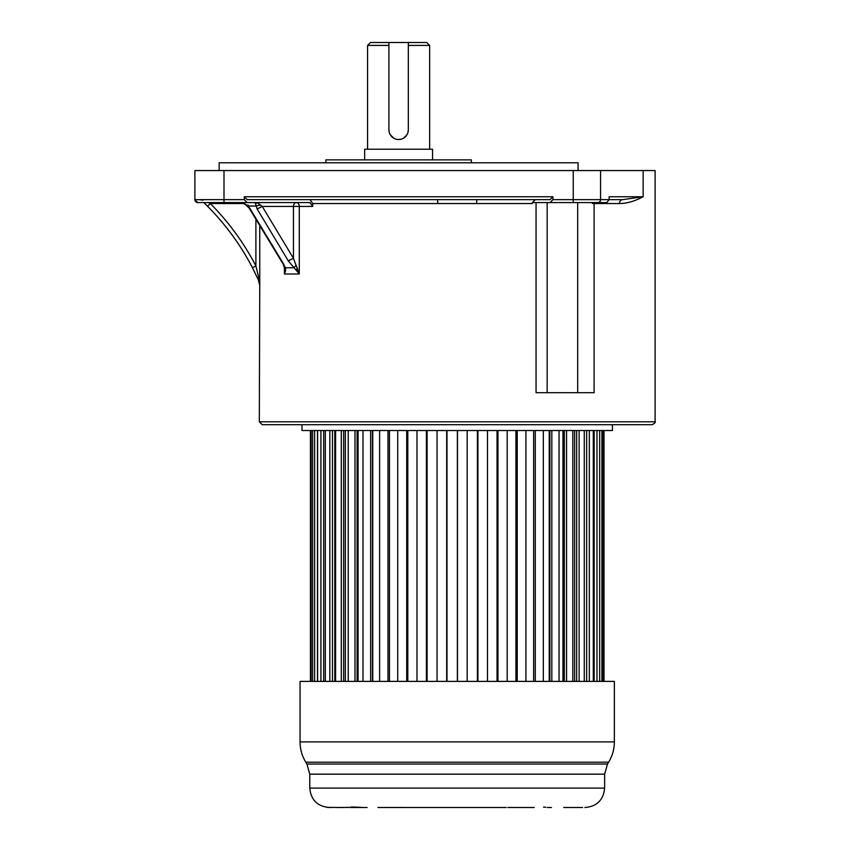 <?xml version="1.0" encoding="UTF-8"?>
<svg xmlns="http://www.w3.org/2000/svg" width="850" height="850" viewBox="0 0 850 850"><rect width="100%" height="100%" fill="white"/><g stroke="black" fill="none" stroke-linecap="round" stroke-linejoin="round"><path stroke-width="1.27" d="M588.083 202.566L558.981 202.566M244.077 203.532L210.301 203.532L207.549 206.263L203.788 202.566L207.549 206.263A252.216 252.216 0 0 1 252.45 267.707L258.655 280.521L259.76 285.111L259.314 421.802L655.106 421.802L655.106 170.553L194.894 170.553L194.894 199.654L197.806 202.566L310.006 202.566L312.747 206.444L312.747 203.532L310.006 199.654M312.747 203.532L532.312 203.532L532.408 202.566L550.035 202.566L552.946 199.654L573.24 199.654L573.24 170.553M259.314 421.802L262.225 424.713L652.194 424.713C654.883 423.109 655.849 422.131 655.106 421.802M550.035 202.566L573.24 202.566L573.24 199.654L609.131 199.654L609.131 196.743L643.142 196.743C634.727 201.238 626.832 203.501 619.459 203.532A3.878 3.177 90 0 1 622.646 199.654L609.131 199.654L622.646 199.654L643.142 196.743L643.142 170.553M619.459 203.532L594.097 203.532L594.097 392.7L536.063 392.7L536.063 202.566M573.24 202.566L606.857 202.566L609.131 199.654M592.471 202.566L592.376 203.532L592.471 202.566M535.288 199.654L532.408 202.566M437.888 203.532L437.506 199.654L247.191 199.654L244.279 196.743L552.946 196.743L550.035 199.654L476.903 199.654L476.531 203.511M552.946 196.743L552.946 199.654M437.506 199.654L476.903 199.654M244.279 196.743L244.279 199.654L247.191 202.566M296.204 202.566A3.878 3.092 -90 0 1 299.296 206.444L293.462 206.444A3.878 2.741 90 0 1 296.204 202.566M248.062 204.988L248.136 206.029L244.152 203.447L239.062 202.566L255.149 202.566L257.125 208.941L262.257 206.444L257.688 203.033L255.149 202.566L281.031 202.566M312.747 206.444L299.296 206.444L299.296 273.998L293.462 258.358L288.277 260.854L299.296 273.998L284.421 273.998L285.547 271.086L285.589 267.761L283.209 264.169L285.547 271.086M284.888 269.928L284.421 273.998L284.421 266.443M239.062 202.566L244.024 203.511L250.219 208.941L248.136 206.029L255.733 206.029L260.652 204.988M283.985 264.658L250.219 208.941M257.125 208.941L288.277 260.854M296.204 265.264L293.781 267.761L285.589 267.761L284.601 266.762M257.688 203.033L255.255 203.235M207.166 205.891L207.549 206.263A252.216 252.216 0 0 1 252.45 267.707L255.893 265.923A256.094 256.094 0 0 0 210.301 203.532L208.346 202.566M203.065 200.175L199.187 199.654L203.065 200.175M259.76 225.622L259.76 285.111L259.038 278.928L258.655 280.521L257.975 279.023M255.893 219.236L255.893 265.923L259.038 278.928M207.549 206.263L210.279 203.554M256.966 276.845L256.636 276.154M254.713 272.191L254.363 271.469M194.894 199.654A2.911 2.911 0 0 0 197.806 202.566A2.911 2.911 0 0 1 194.894 199.654L244.279 199.654M301.994 424.713L301.994 430.525L612.414 430.525L612.414 424.713M578.074 170.553L578.074 162.786L219.151 162.786L219.151 170.553M471.368 162.786L471.368 159.874L325.858 159.874L325.858 162.786M432.565 159.874L432.565 149.207L364.661 149.207L364.661 159.874M408 132.26L408.319 129.806A9.701 9.701 0 0 1 398.618 139.506A9.701 9.701 0 0 1 388.918 129.806L389.226 132.239M390.256 134.736L393.709 138.178M429.654 149.207L429.654 45.411L426.743 42.5L370.483 42.5L367.572 45.411L388.918 45.411M408.319 129.806L408.319 42.5M398.618 139.506L401.062 139.198M403.548 138.157L406.969 134.736M388.918 42.5L388.918 129.806M310.431 430.525L310.431 681.392M311.1 430.525L311.1 681.392M312.609 430.525L312.609 681.392M314.627 430.525L314.627 681.392M317.496 430.525L317.496 681.392M317.603 430.525L317.603 681.392M320.918 430.525L320.918 681.392M323.68 430.525L323.68 681.392M325.316 430.525L325.316 681.392M329.864 430.525L329.864 681.392M332.456 430.525L332.456 681.392M334.794 681.392L334.794 430.525M335.591 430.525L335.591 681.392M341.296 430.525L341.296 681.392M343.666 430.525L343.666 681.392M345.344 681.392L345.344 430.525M348.234 430.525L348.234 681.392M354.981 430.525L354.981 681.392M357.085 430.525L357.085 681.392M358.084 681.392L358.084 430.525M363.003 430.525L363.003 681.392M370.653 430.525L370.653 681.392M372.459 430.525L372.459 681.392M372.746 681.392L372.746 430.525M379.61 430.525L379.61 681.392M388.004 430.525L388.004 681.392M389.47 430.525L389.47 681.392M397.715 430.525L397.715 681.392M406.714 430.525L406.714 681.392M407.809 430.525L407.809 681.392M416.989 430.525L416.989 681.392M426.402 430.525L426.402 681.392M427.104 430.525L427.104 681.392M437.038 430.525L437.038 681.392M446.686 430.525L446.686 681.392M446.994 430.525L446.994 681.392M457.385 430.525L457.385 681.392M457.481 430.525L457.481 681.392M467.181 430.525L467.181 681.392M477.413 430.525L477.413 681.392M477.923 430.525L477.923 681.392M487.475 430.525L487.475 681.392M497.048 430.525L497.048 681.392M497.962 430.525L497.962 681.392M507.184 430.525L507.184 681.392M515.918 430.525L515.918 681.392M517.204 430.525L517.204 681.392M525.916 430.525L525.916 681.392M533.63 430.525L533.63 681.392M535.277 430.525L535.277 681.392M543.32 430.525L543.32 681.392M549.227 430.525L549.227 681.392M549.865 430.525L549.865 681.392M551.831 430.525L551.831 681.392M559.034 430.525L559.034 681.392M562.955 430.525L562.955 681.392M564.294 430.525L564.294 681.392M566.546 430.525L566.546 681.392M572.783 430.525L572.783 681.392M574.632 430.525L574.632 681.392M576.64 430.525L576.64 681.392M579.126 430.525L579.126 681.392M584.269 430.525L584.269 681.392M586.659 430.525L586.659 681.392M589.337 430.525L589.337 681.392M593.289 430.525L593.289 681.392M594.161 430.525L594.161 681.392M596.987 430.525L596.987 681.392M599.654 430.525L599.654 681.392M601.906 430.525L601.906 681.392M603.256 430.525L603.256 681.392M604.01 430.525L604.01 681.392M614.359 681.392L300.05 681.392L300.05 741.901L614.359 741.901L614.359 681.392M336.303 807.415L327.176 807.394M350.296 807.394L336.303 807.5M367.136 807.5L362.961 807.5C353.855 806.916 349.754 806.916 350.657 807.5M506.271 807.5L377.91 807.489M547.283 807.5L551.448 807.5M582.569 807.5L563.752 807.5M396.004 807.5L408.138 807.5M378.473 807.489L380.099 807.5M350.296 807.5L362.961 807.5M336.844 807.5L343.4 807.5L336.844 807.5M329.545 807.5L331.84 807.5M329.173 807.5C317.39 806.352 310.919 799.882 309.772 788.099L604.637 788.099C603.489 799.882 597.019 806.352 585.236 807.5L584.864 807.5M545.785 807.256L543.522 807.16M507.875 807.489L534.31 807.5M547.166 392.7L547.166 202.566M577.692 202.566L577.692 392.7M293.462 206.444L262.257 206.444L293.462 258.358L293.462 206.444M297.511 268.164L295.97 269.832M259.239 279.894L258.952 281.233M223.996 170.553L223.996 202.566M600.578 170.553L600.578 199.654A2.911 2.731 90 0 1 597.847 202.566M594.182 202.566A3.878 2.688 -90 0 0 594.097 203.532L592.376 203.532M429.654 45.411L408.319 45.411M457.884 762.184L305.777 762.184L306.914 764.033L607.495 764.033L608.632 762.184L457.884 762.184M604.637 788.099L604.637 774.169L309.772 774.169L306.914 764.033M249.369 208.452L283.209 264.18M259.314 284.059L258.453 280.064M204.531 203.278L205.721 204.457M367.572 149.207L367.572 45.411M614.359 741.901C614.316 749.19 612.414 755.947 608.632 762.184M300.05 741.901C300.092 749.19 302.005 755.947 305.777 762.184M604.637 774.169L607.495 764.033M309.772 788.099L309.772 774.169"/></g></svg>
